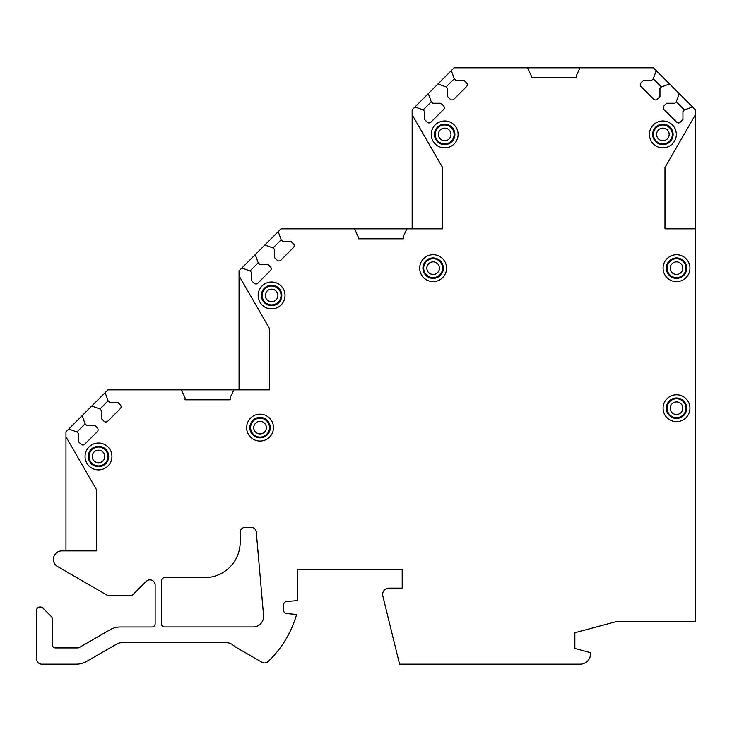 <?xml version="1.0" encoding="UTF-8"?>
<svg xmlns="http://www.w3.org/2000/svg" width="732" height="732" viewBox="0 0 732 732"><rect width="100%" height="100%" fill="white"/><g stroke="black" fill="none" stroke-linecap="round" stroke-linejoin="round"><path stroke-width="1.1" d="M65.971 550.894L65.971 436.784L96.395 489.525L96.395 550.894L61.79 550.894A8.391 8.391 0 0 0 57.599 566.559L107.723 595.528L132.044 595.528L146.19 581.382A5.243 5.243 0 0 1 155.138 585.088L155.138 623.829A3.148 3.148 0 0 1 151.991 626.976L120.478 626.976A20.981 20.981 0 0 0 109.992 629.785L79.294 647.509A3.148 3.148 0 0 1 77.72 647.93L55.486 647.93A3.148 3.148 0 0 1 52.338 644.782L52.338 618.814A3.148 3.148 0 0 0 51.414 616.591L42.767 607.944A3.148 3.148 0 0 0 40.544 607.02L39.748 607.02A3.148 3.148 0 0 0 36.6 610.168L36.6 658.946A5.243 5.243 0 0 0 41.843 664.189L76.174 664.189A20.981 20.981 0 0 0 86.669 661.38L116.617 644.096A10.486 10.486 0 0 1 121.86 642.687L226.353 642.687A10.486 10.486 0 0 1 233.215 645.24A20.981 20.981 0 0 0 236.445 647.536L261.928 662.25A5.243 5.243 0 0 0 268.177 661.499A104.905 104.905 0 0 0 296.606 614.45L286.523 613.562A3.148 3.148 0 0 1 283.65 610.433L283.65 604.659A3.148 3.148 0 0 1 286.523 601.521L297.284 600.579L297.284 569.249L402.188 569.249L402.188 588.135L388.921 588.135A6.295 6.295 0 0 0 382.809 595.93L399.571 664.189L580.11 664.189A10.486 10.486 0 0 0 590.596 653.703L590.596 652.669L574.867 648.451L574.867 632.722L615.969 621.706L695.4 621.706L695.4 228.841L664.976 228.841L664.976 167.472L695.4 114.778L695.4 109.773L692.591 106.964L684.429 109.928L682.947 111.41L682.947 119.572L680.357 122.171A2.626 2.626 0 0 1 676.643 122.171L664.034 109.562A2.626 2.626 0 0 1 664.034 105.847L666.632 103.258L674.794 103.258L676.277 101.775L684.429 109.928M65.971 436.784L65.971 431.825L68.781 429.016L76.942 431.99L78.425 433.472L78.425 441.634L81.023 444.223A2.626 2.626 0 0 0 84.729 444.223L97.338 431.615A2.626 2.626 0 0 0 97.338 427.909L94.739 425.31L86.586 425.31L85.104 423.828L82.13 415.666L91.775 406.022L99.936 408.996L101.419 410.478L101.419 418.64L104.017 421.229A2.626 2.626 0 0 0 107.723 421.229L120.332 408.621A2.626 2.626 0 0 0 120.332 404.915L117.742 402.316L109.58 402.316L108.098 400.834L105.124 392.672L107.933 389.863L181.371 389.863L185.04 397.732L185.04 399.828L230.15 399.828L230.15 397.732L233.819 389.863L269.486 389.863L269.486 328.531L239.062 275.836L239.062 270.803L241.871 267.994L250.033 270.959L251.515 272.441L251.515 280.603L254.114 283.202A2.626 2.626 0 0 0 257.82 283.202L270.428 270.593A2.626 2.626 0 0 0 270.428 266.878L267.839 264.279L259.677 264.279L258.195 262.797L255.221 254.645L264.874 244.991L273.027 247.965L274.509 249.447L274.509 257.609L277.108 260.208A2.626 2.626 0 0 0 280.813 260.208L293.431 247.59A2.626 2.626 0 0 0 293.431 243.884L290.833 241.285L282.671 241.285L281.189 239.803L278.215 231.651L281.024 228.841L354.462 228.841L358.131 236.71L358.131 238.806L403.24 238.806L403.24 236.71L406.91 228.841L442.576 228.841L442.576 167.5L412.162 114.805L412.162 109.773L414.971 106.964L423.123 109.928L424.606 111.41L424.606 119.572L427.204 122.171A2.626 2.626 0 0 0 430.91 122.171L443.528 109.562A2.626 2.626 0 0 0 443.528 105.847L440.929 103.258L432.768 103.258L431.285 101.775L428.312 93.614L437.965 83.97L446.117 86.934L447.6 88.416L447.6 96.578L450.198 99.177A2.626 2.626 0 0 0 453.913 99.177L466.522 86.568A2.626 2.626 0 0 0 466.522 82.853L463.923 80.264L455.762 80.264L454.279 78.772L451.315 70.62L454.124 67.811L527.552 67.811L531.222 75.689L531.222 77.775L576.331 77.775L576.331 75.68L580 67.811L653.438 67.811L656.247 70.62L653.283 78.772L651.791 80.264L643.638 80.264L641.04 82.853A2.626 2.626 0 0 0 641.04 86.568L653.649 99.177A2.626 2.626 0 0 0 657.354 99.177L659.953 96.578L659.953 88.416L661.435 86.934L669.597 83.97L679.241 93.614L676.277 101.775M431.24 134.423A13.441 13.441 0 0 0 444.681 147.864A13.441 13.441 0 0 0 458.113 134.423A13.441 13.441 0 0 0 444.681 120.981A13.441 13.441 0 0 0 431.24 134.423M419.701 268.177A13.441 13.441 0 0 0 433.143 281.619A13.441 13.441 0 0 0 446.575 268.177A13.441 13.441 0 0 0 433.143 254.736A13.441 13.441 0 0 0 419.701 268.177M258.149 295.453A13.441 13.441 0 0 0 271.59 308.895A13.441 13.441 0 0 0 285.023 295.453A13.441 13.441 0 0 0 271.59 282.012A13.441 13.441 0 0 0 258.149 295.453M246.611 427.634A13.441 13.441 0 0 0 260.043 441.067A13.441 13.441 0 0 0 273.484 427.634A13.441 13.441 0 0 0 260.043 414.193A13.441 13.441 0 0 0 246.611 427.634M85.058 456.484A13.441 13.441 0 0 0 98.491 469.917A13.441 13.441 0 0 0 111.932 456.484A13.441 13.441 0 0 0 98.491 443.043A13.441 13.441 0 0 0 85.058 456.484M649.44 134.423A13.441 13.441 0 0 0 662.881 147.864A13.441 13.441 0 0 0 676.322 134.423A13.441 13.441 0 0 0 662.881 120.981A13.441 13.441 0 0 0 649.44 134.423M663.082 268.177A13.441 13.441 0 0 0 676.514 281.619A13.441 13.441 0 0 0 689.956 268.177A13.441 13.441 0 0 0 676.514 254.736A13.441 13.441 0 0 0 663.082 268.177M663.082 408.227A13.441 13.441 0 0 0 676.514 421.659A13.441 13.441 0 0 0 689.956 408.227A13.441 13.441 0 0 0 676.514 394.786A13.441 13.441 0 0 0 663.082 408.227M240.169 532.539L240.197 541.964A35.667 35.667 0 0 1 204.969 577.649L164.581 577.649A3.148 3.148 0 0 0 161.433 580.796L161.433 623.801A3.148 3.148 0 0 0 164.581 626.949L253.126 626.949A10.486 10.486 0 0 0 263.575 615.548L256.273 532.082A5.243 5.243 0 0 0 251.049 527.287L245.357 527.287A5.243 5.243 0 0 0 240.114 532.539M434.451 134.423A10.23 10.23 0 0 0 444.681 144.652A10.23 10.23 0 0 0 454.911 134.423A10.23 10.23 0 0 0 444.681 124.193A10.23 10.23 0 0 0 434.451 134.423M435.238 134.423A9.443 9.443 0 0 1 444.681 124.98A9.443 9.443 0 0 1 454.124 134.423A9.443 9.443 0 0 1 444.681 143.865A9.443 9.443 0 0 1 435.238 134.423M422.913 268.177A10.23 10.23 0 0 0 433.143 278.407A10.23 10.23 0 0 0 443.363 268.177A10.23 10.23 0 0 0 433.143 257.948A10.23 10.23 0 0 0 422.913 268.177M423.7 268.177A9.443 9.443 0 0 1 433.143 258.735A9.443 9.443 0 0 1 442.576 268.177A9.443 9.443 0 0 1 433.143 277.62A9.443 9.443 0 0 1 423.7 268.177M261.361 295.453A10.23 10.23 0 0 0 271.59 305.683A10.23 10.23 0 0 0 281.811 295.453A10.23 10.23 0 0 0 271.59 285.224A10.23 10.23 0 0 0 261.361 295.453M262.148 295.453A9.443 9.443 0 0 1 271.59 286.011A9.443 9.443 0 0 1 281.024 295.453A9.443 9.443 0 0 1 271.59 304.896A9.443 9.443 0 0 1 262.148 295.453M249.822 427.634A10.23 10.23 0 0 0 260.043 437.864A10.23 10.23 0 0 0 270.273 427.634A10.23 10.23 0 0 0 260.043 417.405A10.23 10.23 0 0 0 249.822 427.634M250.609 427.634A9.443 9.443 0 0 1 260.043 418.192A9.443 9.443 0 0 1 269.486 427.634A9.443 9.443 0 0 1 260.043 437.077A9.443 9.443 0 0 1 250.609 427.634M88.261 456.484A10.23 10.23 0 0 0 98.491 466.705A10.23 10.23 0 0 0 108.72 456.484A10.23 10.23 0 0 0 98.491 446.255A10.23 10.23 0 0 0 88.261 456.484M89.048 456.484A9.443 9.443 0 0 1 98.491 447.042A9.443 9.443 0 0 1 107.933 456.484A9.443 9.443 0 0 1 98.491 465.918A9.443 9.443 0 0 1 89.048 456.484M652.651 134.423A10.23 10.23 0 0 0 662.881 144.652A10.23 10.23 0 0 0 673.111 134.423A10.23 10.23 0 0 0 662.881 124.193A10.23 10.23 0 0 0 652.651 134.423M653.438 134.423A9.443 9.443 0 0 1 662.881 124.98A9.443 9.443 0 0 1 672.324 134.423A9.443 9.443 0 0 1 662.881 143.865A9.443 9.443 0 0 1 653.438 134.423M666.285 268.177A10.23 10.23 0 0 0 676.514 278.407A10.23 10.23 0 0 0 686.744 268.177A10.23 10.23 0 0 0 676.514 257.948A10.23 10.23 0 0 0 666.285 268.177M667.072 268.177A9.443 9.443 0 0 1 676.514 258.735A9.443 9.443 0 0 1 685.957 268.177A9.443 9.443 0 0 1 676.514 277.62A9.443 9.443 0 0 1 667.072 268.177M666.285 408.227A10.23 10.23 0 0 0 676.514 418.457A10.23 10.23 0 0 0 686.744 408.227A10.23 10.23 0 0 0 676.514 397.998A10.23 10.23 0 0 0 666.285 408.227M667.072 408.227A9.443 9.443 0 0 1 676.514 398.784A9.443 9.443 0 0 1 685.957 408.227A9.443 9.443 0 0 1 676.514 417.67A9.443 9.443 0 0 1 667.072 408.227M695.4 228.841L695.4 114.778M91.775 406.022L105.124 392.672M68.781 429.016L82.13 415.666M99.936 408.996L108.098 400.834M76.942 431.99L85.104 423.828M181.371 389.863L233.819 389.863M239.062 275.836L239.062 389.863L269.486 389.863M264.874 244.991L278.215 231.651M241.871 267.994L255.221 254.645M273.027 247.965L281.189 239.803M250.033 270.959L258.195 262.797M354.462 228.841L406.91 228.841M412.162 228.841L412.162 114.805M437.965 83.97L451.315 70.62M414.971 106.964L428.312 93.614M446.117 86.934L454.279 78.772M423.123 109.928L431.285 101.775M527.552 67.811L580 67.811M679.241 93.614L692.591 106.964M656.247 70.62L669.597 83.97M653.283 78.772L661.435 86.934M438.386 134.423A6.295 6.295 0 0 1 444.681 128.127A6.295 6.295 0 0 1 450.976 134.423A6.295 6.295 0 0 1 444.681 140.718A6.295 6.295 0 0 1 438.386 134.423M426.848 268.177A6.295 6.295 0 0 1 433.143 261.882A6.295 6.295 0 0 1 439.429 268.177A6.295 6.295 0 0 1 433.143 274.473A6.295 6.295 0 0 1 426.848 268.177M265.295 295.453A6.295 6.295 0 0 1 271.59 289.158A6.295 6.295 0 0 1 277.876 295.453A6.295 6.295 0 0 1 271.59 301.749A6.295 6.295 0 0 1 265.295 295.453M253.748 427.634A6.295 6.295 0 0 1 260.043 421.339A6.295 6.295 0 0 1 266.338 427.634A6.295 6.295 0 0 1 260.043 433.93A6.295 6.295 0 0 1 253.748 427.634M92.195 456.484A6.295 6.295 0 0 1 98.491 450.189A6.295 6.295 0 0 1 104.786 456.484A6.295 6.295 0 0 1 98.491 462.77A6.295 6.295 0 0 1 92.195 456.484M656.586 134.423A6.295 6.295 0 0 1 662.881 128.127A6.295 6.295 0 0 1 669.176 134.423A6.295 6.295 0 0 1 662.881 140.718A6.295 6.295 0 0 1 656.586 134.423M670.219 268.177A6.295 6.295 0 0 1 676.514 261.882A6.295 6.295 0 0 1 682.81 268.177A6.295 6.295 0 0 1 676.514 274.473A6.295 6.295 0 0 1 670.219 268.177M670.219 408.227A6.295 6.295 0 0 1 676.514 401.932A6.295 6.295 0 0 1 682.81 408.227A6.295 6.295 0 0 1 676.514 414.522A6.295 6.295 0 0 1 670.219 408.227"/></g></svg>
